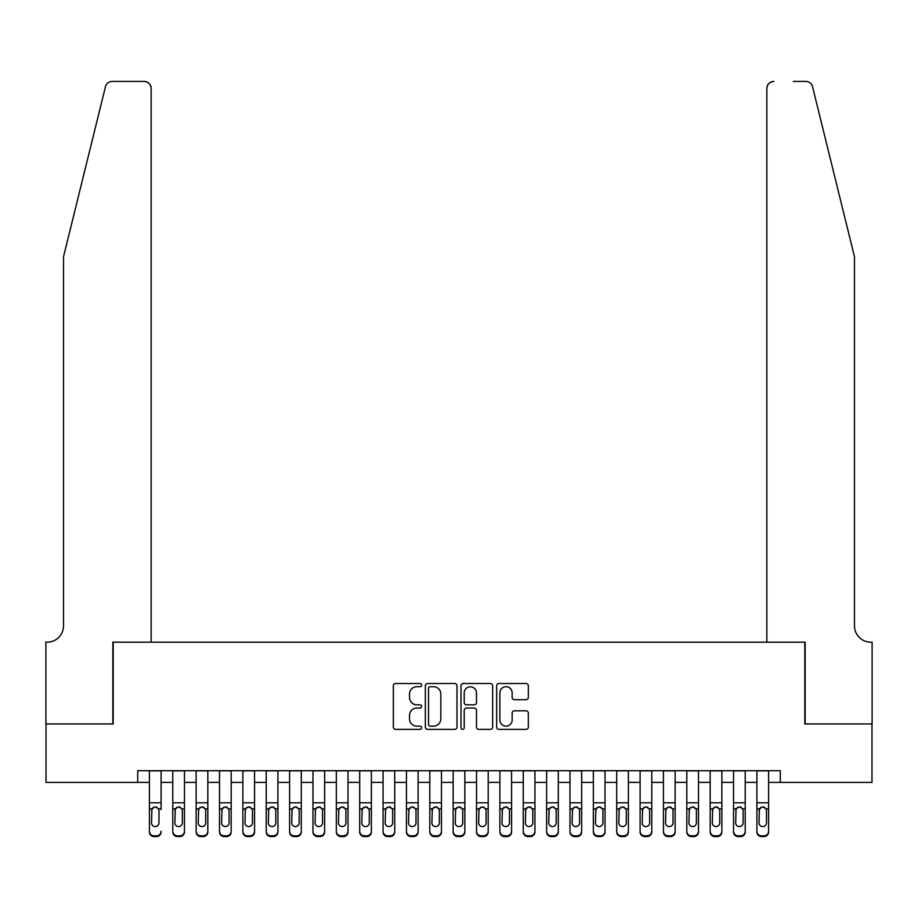 <?xml version="1.0" encoding="UTF-8"?>
<svg xmlns="http://www.w3.org/2000/svg" width="918" height="918" viewBox="0 0 918 918"><rect width="100%" height="100%" fill="white"/><g stroke="black" fill="none" stroke-linecap="round" stroke-linejoin="round"><path stroke-width="1.38" d="M421.614 685.115A1.606 1.606 0 0 0 420.008 683.508L395.647 683.508A2.295 2.295 0 0 0 393.352 685.803L393.352 727.079A2.295 2.295 0 0 0 395.647 729.374L420.008 729.374A1.606 1.606 0 0 0 421.614 727.767A1.606 1.606 0 0 0 420.008 726.161L416.852 726.161A7.344 7.344 0 0 1 409.52 718.828L409.52 715.386A7.344 7.344 0 0 1 416.852 708.042L420.008 708.042A1.606 1.606 0 0 0 421.614 706.435A1.606 1.606 0 0 0 420.008 704.829L416.852 704.829A7.344 7.344 0 0 1 409.52 697.496L409.52 694.054A7.344 7.344 0 0 1 416.852 686.71L420.008 686.71A1.606 1.606 0 0 0 421.614 685.115M526.025 699.677A2.295 2.295 0 0 0 528.32 697.382L528.32 685.803A2.295 2.295 0 0 0 526.025 683.508L498.967 683.508A2.295 2.295 0 0 0 496.672 685.803L496.672 727.079A2.295 2.295 0 0 0 498.967 729.374L526.025 729.374A2.295 2.295 0 0 0 528.32 727.079L528.32 713.091A2.295 2.295 0 0 0 526.025 710.796L514.447 710.796A2.295 2.295 0 0 0 512.152 713.091L512.152 720.033A6.139 6.139 0 0 1 506.013 726.161A6.139 6.139 0 0 1 499.885 720.033L499.885 692.849A6.139 6.139 0 0 1 506.013 686.71A6.139 6.139 0 0 1 512.152 692.849L512.152 697.382A2.295 2.295 0 0 0 514.447 699.677L526.025 699.677M137.723 782.377L46.015 782.377L46.015 723.958L113.189 723.958L113.189 642.187L804.811 642.187L804.811 723.958L871.985 723.958L871.985 782.377L780.277 782.377L780.277 770.695L137.723 770.695L137.723 782.377L149.404 782.377M456.992 685.803A2.295 2.295 0 0 0 454.697 683.508L427.639 683.508A2.295 2.295 0 0 0 425.344 685.803L425.344 727.079A2.295 2.295 0 0 0 427.639 729.374L454.697 729.374A2.295 2.295 0 0 0 456.992 727.079L456.992 685.803M463.303 683.508L490.361 683.508A2.295 2.295 0 0 1 492.656 685.803L492.656 727.079A2.295 2.295 0 0 1 490.361 729.374L478.783 729.374A2.295 2.295 0 0 1 476.488 727.079L476.488 710.337A2.295 2.295 0 0 0 474.193 708.042L466.516 708.042A2.295 2.295 0 0 0 464.221 710.337L464.221 727.767A1.606 1.606 0 0 1 462.615 729.374A1.606 1.606 0 0 1 461.008 727.767L461.008 685.803A2.295 2.295 0 0 1 463.303 683.508M161.086 782.377L172.779 782.377M184.461 782.377L196.142 782.377M207.824 782.377L219.505 782.377M231.187 782.377L242.868 782.377M254.55 782.377L266.231 782.377M277.913 782.377L289.606 782.377M301.288 782.377L312.969 782.377M324.651 782.377L336.332 782.377M348.014 782.377L359.695 782.377M371.377 782.377L383.058 782.377M394.74 782.377L406.433 782.377M418.115 782.377L429.796 782.377M441.478 782.377L453.159 782.377M464.841 782.377L476.522 782.377M488.204 782.377L499.885 782.377M511.567 782.377L523.26 782.377M534.942 782.377L546.623 782.377M558.305 782.377L569.986 782.377M581.668 782.377L593.349 782.377M605.031 782.377L616.712 782.377M628.394 782.377L640.087 782.377M651.769 782.377L663.45 782.377M675.132 782.377L686.813 782.377M698.495 782.377L710.176 782.377M721.858 782.377L733.539 782.377M745.221 782.377L756.914 782.377M768.595 782.377L780.277 782.377M430.163 686.71A1.606 1.606 0 0 0 428.557 688.316L428.557 724.554A1.606 1.606 0 0 0 430.163 726.161L433.48 726.161A7.344 7.344 0 0 0 440.824 718.828L440.824 694.054A7.344 7.344 0 0 0 433.48 686.71L430.163 686.71M476.488 692.964A6.139 6.139 0 0 0 470.349 686.825A6.139 6.139 0 0 0 464.221 692.964L464.221 702.545A2.295 2.295 0 0 0 466.516 704.829L474.193 704.829A2.295 2.295 0 0 0 476.488 702.545L476.488 692.964M149.404 809.573L149.404 831.215A4.67 4.636 -0 0 0 154.086 835.85L156.416 835.85A4.67 4.636 -0 0 0 161.086 831.215L161.086 831.949A4.67 4.636 180 0 1 156.416 836.585L156.416 835.85M161.086 809.573L161.086 770.695M158.986 822.872L158.986 810.56L158.986 822.872A3.741 3.706 180 0 1 155.245 826.579A3.741 3.706 180 0 0 158.986 822.872M151.516 823.607L151.516 822.872A3.741 3.706 180 0 0 155.245 826.579M153.295 807.358L151.516 810.273M157.196 807.358L155.245 806.807L158.573 808.838L158.986 810.56M149.404 770.695L149.404 831.949A4.67 4.636 180 0 0 154.086 836.585L156.416 836.585M149.404 808.838L151.929 808.838L151.516 822.872M151.929 808.838L155.245 806.807M105.455 86.751C107.234 82.907 107.234 82.907 105.455 86.751C107.234 82.907 107.234 82.907 105.455 86.751L63.537 256.661L63.537 625.824A16.352 16.352 0 0 1 47.185 642.187L45.9 642.187L45.9 723.958L112.845 723.958L112.845 642.187L151.16 642.187L151.16 88.426A7.011 7.011 0 0 0 144.149 81.415L112.26 81.415A7.011 7.011 0 0 0 105.455 86.751M124.756 81.415L144.149 81.415C148.383 81.863 150.713 84.192 151.16 88.426L151.16 642.187M63.537 625.824A16.352 16.352 0 0 1 47.185 642.187M841.611 204.553L812.545 86.751C810.766 82.907 810.766 82.907 812.545 86.751C810.766 82.907 810.766 82.907 812.545 86.751L854.463 256.661L854.463 625.824A16.352 16.352 0 0 0 870.815 642.187L872.1 642.187L872.1 723.958L805.155 723.958L805.155 642.187L766.84 642.187L766.84 88.426L766.84 642.187M793.244 81.415L805.74 81.415A7.011 7.011 0 0 1 812.545 86.751M773.851 81.415A7.011 7.011 0 0 0 766.84 88.426C767.287 84.192 769.617 81.863 773.851 81.415M854.463 625.824A16.352 16.352 0 0 0 870.815 642.187M172.779 809.573L172.779 831.215A4.67 4.636 0 0 0 177.449 835.85L179.779 835.85A4.67 4.636 0 0 0 184.461 831.215L184.461 831.949A4.67 4.636 180 0 1 179.779 836.585L179.779 835.85M182.349 822.872L182.349 810.56L182.349 822.872A3.741 3.706 180 0 1 178.62 826.579A3.741 3.706 180 0 0 182.349 822.872M174.879 823.607L174.879 822.872A3.741 3.706 180 0 0 178.62 826.579M176.669 807.358L174.879 810.273M180.571 807.358L178.62 806.807L181.936 808.838L182.349 810.56M196.142 809.573L196.142 831.215A4.67 4.636 0 0 0 200.812 835.85L203.153 835.85A4.67 4.636 0 0 0 207.824 831.215L207.824 831.949A4.67 4.636 180 0 1 203.153 836.585L203.153 835.85M205.724 822.872L205.724 810.56L205.724 822.872A3.741 3.706 180 0 1 201.983 826.579A3.741 3.706 180 0 0 205.724 822.872M198.242 823.607L198.242 822.872A3.741 3.706 180 0 0 201.983 826.579M200.032 807.358L198.242 810.273M203.934 807.358L201.983 806.807L205.311 808.838L205.724 810.56M219.505 809.573L219.505 831.215A4.67 4.636 0 0 0 224.176 835.85L226.517 835.85A4.67 4.636 0 0 0 231.187 831.215L231.187 831.949A4.67 4.636 180 0 1 226.517 836.585L226.517 835.85M229.087 822.872L229.087 810.56L229.087 822.872A3.741 3.706 180 0 1 225.346 826.579A3.741 3.706 180 0 0 229.087 822.872M221.605 823.607L221.605 822.872A3.741 3.706 180 0 0 225.346 826.579M223.395 807.358L221.605 810.273M227.297 807.358L225.346 806.807L228.674 808.838L229.087 810.56M242.868 809.573L242.868 831.215A4.67 4.636 0 0 0 247.539 835.85L249.88 835.85A4.67 4.636 0 0 0 254.55 831.215L254.55 831.949A4.67 4.636 180 0 1 249.88 836.585L249.88 835.85M252.45 822.872L252.45 810.56L252.45 822.872A3.741 3.706 180 0 1 248.709 826.579A3.741 3.706 180 0 0 252.45 822.872M244.968 823.607L244.968 822.872A3.741 3.706 180 0 0 248.709 826.579M246.758 807.358L244.968 810.273M250.66 807.358L248.709 806.807L252.037 808.838L252.45 810.56M184.461 770.695L184.461 831.949M172.779 770.695L172.779 831.949A4.67 4.636 180 0 0 177.449 836.585L179.779 836.585M172.779 808.838L175.292 808.838L174.879 822.872M175.292 808.838L178.62 806.807M207.824 770.695L207.824 831.949M196.142 770.695L196.142 831.949A4.67 4.636 180 0 0 200.812 836.585L203.153 836.585M196.142 808.838L198.655 808.838L198.242 822.872M198.655 808.838L201.983 806.807M231.187 770.695L231.187 831.949M219.505 770.695L219.505 831.949A4.67 4.636 180 0 0 224.176 836.585L226.517 836.585M219.505 808.838L222.018 808.838L221.605 822.872M222.018 808.838L225.346 806.807M254.55 770.695L254.55 831.949M242.868 770.695L242.868 831.949A4.67 4.636 180 0 0 247.539 836.585L249.88 836.585M242.868 808.838L245.381 808.838L244.968 822.872M245.381 808.838L248.709 806.807M266.231 809.573L266.231 831.215A4.67 4.636 0 0 0 270.913 835.85L273.243 835.85A4.67 4.636 0 0 0 277.913 831.215L277.913 831.949A4.67 4.636 180 0 1 273.243 836.585L273.243 835.85M275.813 822.872L275.813 810.56L275.813 822.872A3.741 3.706 180 0 1 272.072 826.579A3.741 3.706 180 0 0 275.813 822.872M268.343 823.607L268.343 822.872A3.741 3.706 180 0 0 272.072 826.579M270.122 807.358L268.343 810.273M274.023 807.358L272.072 806.807L275.4 808.838L275.813 810.56M277.913 770.695L277.913 831.949M266.231 770.695L266.231 831.949A4.67 4.636 180 0 0 270.913 836.585L273.243 836.585M266.231 808.838L268.756 808.838L268.343 822.872M268.756 808.838L272.072 806.807M289.606 809.573L289.606 831.215A4.67 4.636 0 0 0 294.276 835.85L296.606 835.85A4.67 4.636 0 0 0 301.288 831.215L301.288 831.949A4.67 4.636 180 0 1 296.606 836.585L296.606 835.85M299.176 822.872L299.176 810.56L299.176 822.872A3.741 3.706 180 0 1 295.447 826.579A3.741 3.706 180 0 0 299.176 822.872M291.706 823.607L291.706 822.872A3.741 3.706 180 0 0 295.447 826.579M293.496 807.358L291.706 810.273M297.398 807.358L295.447 806.807L298.763 808.838L299.176 810.56M301.288 770.695L301.288 831.949M289.606 770.695L289.606 831.949A4.67 4.636 180 0 0 294.276 836.585L296.606 836.585M289.606 808.838L292.119 808.838L291.706 822.872M292.119 808.838L295.447 806.807M312.969 809.573L312.969 831.215A4.67 4.636 0 0 0 317.639 835.85L319.98 835.85A4.67 4.636 0 0 0 324.651 831.215L324.651 831.949A4.67 4.636 180 0 1 319.98 836.585L319.98 835.85M322.551 822.872L322.551 810.56L322.551 822.872A3.741 3.706 180 0 1 318.81 826.579A3.741 3.706 180 0 0 322.551 822.872M315.069 823.607L315.069 822.872A3.741 3.706 180 0 0 318.81 826.579M316.859 807.358L315.069 810.273M320.761 807.358L318.81 806.807L322.138 808.838L322.551 810.56M324.651 770.695L324.651 831.949M312.969 770.695L312.969 831.949A4.67 4.636 180 0 0 317.639 836.585L319.98 836.585M312.969 808.838L315.482 808.838L315.069 822.872M315.482 808.838L318.81 806.807M336.332 809.573L336.332 831.215A4.67 4.636 0 0 0 341.003 835.85L343.343 835.85A4.67 4.636 0 0 0 348.014 831.215L348.014 831.949A4.67 4.636 180 0 1 343.343 836.585L343.343 835.85M345.914 822.872L345.914 810.56L345.914 822.872A3.741 3.706 180 0 1 342.173 826.579A3.741 3.706 180 0 0 345.914 822.872M338.432 823.607L338.432 822.872A3.741 3.706 180 0 0 342.173 826.579M340.222 807.358L338.432 810.273M344.124 807.358L342.173 806.807L345.501 808.838L345.914 810.56M348.014 770.695L348.014 831.949M336.332 770.695L336.332 831.949A4.67 4.636 180 0 0 341.003 836.585L343.343 836.585M336.332 808.838L338.845 808.838L338.432 822.872M338.845 808.838L342.173 806.807M359.695 809.573L359.695 831.215A4.67 4.636 0 0 0 364.366 835.85L366.707 835.85A4.67 4.636 0 0 0 371.377 831.215L371.377 831.949A4.67 4.636 180 0 1 366.707 836.585L366.707 835.85M369.277 822.872L369.277 810.56L369.277 822.872A3.741 3.706 180 0 1 365.536 826.579A3.741 3.706 180 0 0 369.277 822.872M361.795 823.607L361.795 822.872A3.741 3.706 180 0 0 365.536 826.579M363.585 807.358L361.795 810.273M367.487 807.358L365.536 806.807L368.864 808.838L369.277 810.56M371.377 770.695L371.377 831.949M359.695 770.695L359.695 831.949A4.67 4.636 180 0 0 364.366 836.585L366.707 836.585M359.695 808.838L362.208 808.838L361.795 822.872M362.208 808.838L365.536 806.807M383.058 809.573L383.058 831.215A4.67 4.636 0 0 0 387.74 835.85L390.07 835.85A4.67 4.636 0 0 0 394.74 831.215L394.74 831.949A4.67 4.636 180 0 1 390.07 836.585L390.07 835.85M392.64 822.872L392.64 810.56L392.64 822.872A3.741 3.706 180 0 1 388.899 826.579A3.741 3.706 180 0 0 392.64 822.872M385.17 823.607L385.17 822.872A3.741 3.706 180 0 0 388.899 826.579M386.948 807.358L385.17 810.273M390.85 807.358L388.899 806.807L392.227 808.838L392.64 810.56M394.74 770.695L394.74 831.949M383.058 770.695L383.058 831.949A4.67 4.636 180 0 0 387.74 836.585L390.07 836.585M383.058 808.838L385.583 808.838L385.17 822.872M385.583 808.838L388.899 806.807M406.433 809.573L406.433 831.215A4.67 4.636 0 0 0 411.103 835.85L413.433 835.85A4.67 4.636 0 0 0 418.115 831.215L418.115 831.949A4.67 4.636 180 0 1 413.433 836.585L413.433 835.85M416.003 822.872L416.003 810.56L416.003 822.872A3.741 3.706 180 0 1 412.274 826.579A3.741 3.706 180 0 0 416.003 822.872M408.533 823.607L408.533 822.872A3.741 3.706 180 0 0 412.274 826.579M410.323 807.358L408.533 810.273M414.225 807.358L412.274 806.807L415.59 808.838L416.003 810.56M418.115 770.695L418.115 831.949M406.433 770.695L406.433 831.949A4.67 4.636 180 0 0 411.103 836.585L413.433 836.585M406.433 808.838L408.946 808.838L408.533 822.872M408.946 808.838L412.274 806.807M429.796 809.573L429.796 831.215A4.67 4.636 0 0 0 434.466 835.85L436.807 835.85A4.67 4.636 0 0 0 441.478 831.215L441.478 831.949A4.67 4.636 180 0 1 436.807 836.585L436.807 835.85M439.378 822.872L439.378 810.56L439.378 822.872A3.741 3.706 180 0 1 435.637 826.579A3.741 3.706 180 0 0 439.378 822.872M431.896 823.607L431.896 822.872A3.741 3.706 180 0 0 435.637 826.579M433.686 807.358L431.896 810.273M437.588 807.358L435.637 806.807L438.965 808.838L439.378 810.56M441.478 770.695L441.478 831.949M429.796 770.695L429.796 831.949A4.67 4.636 180 0 0 434.466 836.585L436.807 836.585M429.796 808.838L432.309 808.838L431.896 822.872M432.309 808.838L435.637 806.807M453.159 809.573L453.159 831.215A4.67 4.636 0 0 0 457.83 835.85L460.17 835.85A4.67 4.636 0 0 0 464.841 831.215L464.841 831.949A4.67 4.636 180 0 1 460.17 836.585L460.17 835.85M462.741 822.872L462.741 810.56L462.741 822.872A3.741 3.706 180 0 1 459 826.579A3.741 3.706 180 0 0 462.741 822.872M455.259 823.607L455.259 822.872A3.741 3.706 180 0 0 459 826.579M457.049 807.358L455.259 810.273M460.951 807.358L459 806.807L462.328 808.838L462.741 810.56M464.841 770.695L464.841 831.949M453.159 770.695L453.159 831.949A4.67 4.636 180 0 0 457.83 836.585L460.17 836.585M453.159 808.838L455.672 808.838L455.259 822.872M455.672 808.838L459 806.807M476.522 809.573L476.522 831.215A4.67 4.636 0 0 0 481.193 835.85L483.534 835.85A4.67 4.636 0 0 0 488.204 831.215L488.204 831.949A4.67 4.636 180 0 1 483.534 836.585L483.534 835.85M486.104 822.872L486.104 810.56L486.104 822.872A3.741 3.706 180 0 1 482.363 826.579A3.741 3.706 180 0 0 486.104 822.872M478.622 823.607L478.622 822.872A3.741 3.706 180 0 0 482.363 826.579M480.412 807.358L478.622 810.273M484.314 807.358L482.363 806.807L485.691 808.838L486.104 810.56M488.204 770.695L488.204 831.949M476.522 770.695L476.522 831.949A4.67 4.636 180 0 0 481.193 836.585L483.534 836.585M476.522 808.838L479.035 808.838L478.622 822.872M479.035 808.838L482.363 806.807M499.885 809.573L499.885 831.215A4.67 4.636 0 0 0 504.567 835.85L506.897 835.85A4.67 4.636 0 0 0 511.567 831.215L511.567 831.949A4.67 4.636 180 0 1 506.897 836.585L506.897 835.85M509.467 822.872L509.467 810.56L509.467 822.872A3.741 3.706 180 0 1 505.726 826.579A3.741 3.706 180 0 0 509.467 822.872M501.997 823.607L501.997 822.872A3.741 3.706 180 0 0 505.726 826.579M503.775 807.358L501.997 810.273M507.677 807.358L505.726 806.807L509.054 808.838L509.467 810.56M511.567 770.695L511.567 831.949M499.885 770.695L499.885 831.949A4.67 4.636 180 0 0 504.567 836.585L506.897 836.585M499.885 808.838L502.41 808.838L501.997 822.872M502.41 808.838L505.726 806.807M523.26 809.573L523.26 831.215A4.67 4.636 0 0 0 527.93 835.85L530.26 835.85A4.67 4.636 0 0 0 534.942 831.215L534.942 831.949A4.67 4.636 180 0 1 530.26 836.585L530.26 835.85M532.83 822.872L532.83 810.56L532.83 822.872A3.741 3.706 180 0 1 529.101 826.579A3.741 3.706 180 0 0 532.83 822.872M525.36 823.607L525.36 822.872A3.741 3.706 180 0 0 529.101 826.579M527.15 807.358L525.36 810.273M531.052 807.358L529.101 806.807L532.417 808.838L532.83 810.56M534.942 770.695L534.942 831.949M523.26 770.695L523.26 831.949A4.67 4.636 180 0 0 527.93 836.585L530.26 836.585M523.26 808.838L525.773 808.838L525.36 822.872M525.773 808.838L529.101 806.807M546.623 809.573L546.623 831.215A4.67 4.636 0 0 0 551.293 835.85L553.634 835.85A4.67 4.636 0 0 0 558.305 831.215L558.305 831.949A4.67 4.636 180 0 1 553.634 836.585L553.634 835.85M556.205 822.872L556.205 810.56L556.205 822.872A3.741 3.706 180 0 1 552.464 826.579A3.741 3.706 180 0 0 556.205 822.872M548.723 823.607L548.723 822.872A3.741 3.706 180 0 0 552.464 826.579M550.513 807.358L548.723 810.273M554.415 807.358L552.464 806.807L555.792 808.838L556.205 810.56M558.305 770.695L558.305 831.949M546.623 770.695L546.623 831.949A4.67 4.636 180 0 0 551.293 836.585L553.634 836.585M546.623 808.838L549.136 808.838L548.723 822.872M549.136 808.838L552.464 806.807M569.986 809.573L569.986 831.215A4.67 4.636 0 0 0 574.657 835.85L576.997 835.85A4.67 4.636 0 0 0 581.668 831.215L581.668 831.949A4.67 4.636 180 0 1 576.997 836.585L576.997 835.85M579.568 822.872L579.568 810.56L579.568 822.872A3.741 3.706 180 0 1 575.827 826.579A3.741 3.706 180 0 0 579.568 822.872M572.086 823.607L572.086 822.872A3.741 3.706 180 0 0 575.827 826.579M573.876 807.358L572.086 810.273M577.778 807.358L575.827 806.807L579.155 808.838L579.568 810.56M581.668 770.695L581.668 831.949M569.986 770.695L569.986 831.949A4.67 4.636 180 0 0 574.657 836.585L576.997 836.585M569.986 808.838L572.499 808.838L572.086 822.872M572.499 808.838L575.827 806.807M593.349 809.573L593.349 831.215A4.67 4.636 0 0 0 598.02 835.85L600.361 835.85A4.67 4.636 0 0 0 605.031 831.215L605.031 831.949A4.67 4.636 180 0 1 600.361 836.585L600.361 835.85M602.931 822.872L602.931 810.56L602.931 822.872A3.741 3.706 180 0 1 599.19 826.579A3.741 3.706 180 0 0 602.931 822.872M595.449 823.607L595.449 822.872A3.741 3.706 180 0 0 599.19 826.579M597.239 807.358L595.449 810.273M601.141 807.358L599.19 806.807L602.518 808.838L602.931 810.56M605.031 770.695L605.031 831.949M593.349 770.695L593.349 831.949A4.67 4.636 180 0 0 598.02 836.585L600.361 836.585M593.349 808.838L595.862 808.838L595.449 822.872M595.862 808.838L599.19 806.807M616.712 809.573L616.712 831.215A4.67 4.636 0 0 0 621.394 835.85L623.724 835.85A4.67 4.636 0 0 0 628.394 831.215L628.394 831.949A4.67 4.636 180 0 1 623.724 836.585L623.724 835.85M626.294 822.872L626.294 810.56L626.294 822.872A3.741 3.706 180 0 1 622.553 826.579A3.741 3.706 180 0 0 626.294 822.872M618.824 823.607L618.824 822.872A3.741 3.706 180 0 0 622.553 826.579M620.602 807.358L618.824 810.273M624.504 807.358L622.553 806.807L625.881 808.838L626.294 810.56M628.394 770.695L628.394 831.949M616.712 770.695L616.712 831.949A4.67 4.636 180 0 0 621.394 836.585L623.724 836.585M616.712 808.838L619.237 808.838L618.824 822.872M619.237 808.838L622.553 806.807M640.087 809.573L640.087 831.215A4.67 4.636 0 0 0 644.757 835.85L647.087 835.85A4.67 4.636 0 0 0 651.769 831.215L651.769 831.949A4.67 4.636 180 0 1 647.087 836.585L647.087 835.85M649.657 822.872L649.657 810.56L649.657 822.872A3.741 3.706 180 0 1 645.928 826.579A3.741 3.706 180 0 0 649.657 822.872M642.187 823.607L642.187 822.872A3.741 3.706 180 0 0 645.928 826.579M643.977 807.358L642.187 810.273M647.879 807.358L645.928 806.807L649.244 808.838L649.657 810.56M651.769 770.695L651.769 831.949M640.087 770.695L640.087 831.949A4.67 4.636 180 0 0 644.757 836.585L647.087 836.585M640.087 808.838L642.6 808.838L642.187 822.872M642.6 808.838L645.928 806.807M663.45 809.573L663.45 831.215A4.67 4.636 0 0 0 668.12 835.85L670.461 835.85A4.67 4.636 0 0 0 675.132 831.215L675.132 831.949A4.67 4.636 180 0 1 670.461 836.585L670.461 835.85M673.032 822.872L673.032 810.56L673.032 822.872A3.741 3.706 180 0 1 669.291 826.579A3.741 3.706 180 0 0 673.032 822.872M665.55 823.607L665.55 822.872A3.741 3.706 180 0 0 669.291 826.579M667.34 807.358L665.55 810.273M671.242 807.358L669.291 806.807L672.619 808.838L673.032 810.56M675.132 770.695L675.132 831.949M663.45 770.695L663.45 831.949A4.67 4.636 180 0 0 668.12 836.585L670.461 836.585M663.45 808.838L665.963 808.838L665.55 822.872M665.963 808.838L669.291 806.807M686.813 809.573L686.813 831.215A4.67 4.636 0 0 0 691.484 835.85L693.824 835.85A4.67 4.636 0 0 0 698.495 831.215L698.495 831.949A4.67 4.636 180 0 1 693.824 836.585L693.824 835.85M696.395 822.872L696.395 810.56L696.395 822.872A3.741 3.706 180 0 1 692.654 826.579A3.741 3.706 180 0 0 696.395 822.872M688.913 823.607L688.913 822.872A3.741 3.706 180 0 0 692.654 826.579M690.703 807.358L688.913 810.273M694.605 807.358L692.654 806.807L695.982 808.838L696.395 810.56M698.495 770.695L698.495 831.949M686.813 770.695L686.813 831.949A4.67 4.636 180 0 0 691.484 836.585L693.824 836.585M686.813 808.838L689.326 808.838L688.913 822.872M689.326 808.838L692.654 806.807M710.176 809.573L710.176 831.215A4.67 4.636 0 0 0 714.847 835.85L717.188 835.85A4.67 4.636 0 0 0 721.858 831.215L721.858 831.949A4.67 4.636 180 0 1 717.188 836.585L717.188 835.85M719.758 822.872L719.758 810.56L719.758 822.872A3.741 3.706 180 0 1 716.017 826.579A3.741 3.706 180 0 0 719.758 822.872M712.276 823.607L712.276 822.872A3.741 3.706 180 0 0 716.017 826.579M714.066 807.358L712.276 810.273M717.968 807.358L716.017 806.807L719.345 808.838L719.758 810.56M721.858 770.695L721.858 831.949M710.176 770.695L710.176 831.949A4.67 4.636 180 0 0 714.847 836.585L717.188 836.585M710.176 808.838L712.689 808.838L712.276 822.872M712.689 808.838L716.017 806.807M733.539 809.573L733.539 831.215A4.67 4.636 0 0 0 738.221 835.85L740.551 835.85A4.67 4.636 0 0 0 745.221 831.215L745.221 831.949A4.67 4.636 180 0 1 740.551 836.585L740.551 835.85M743.121 822.872L743.121 810.56L743.121 822.872A3.741 3.706 180 0 1 739.38 826.579A3.741 3.706 180 0 0 743.121 822.872M735.651 823.607L735.651 822.872A3.741 3.706 180 0 0 739.38 826.579M737.429 807.358L735.651 810.273M741.331 807.358L739.38 806.807L742.708 808.838L743.121 810.56M745.221 770.695L745.221 831.949M733.539 770.695L733.539 831.949A4.67 4.636 180 0 0 738.221 836.585L740.551 836.585M733.539 808.838L736.064 808.838L735.651 822.872M736.064 808.838L739.38 806.807M756.914 809.573L756.914 831.215A4.67 4.636 0 0 0 761.584 835.85L763.914 835.85A4.67 4.636 0 0 0 768.595 831.215L768.595 831.949A4.67 4.636 180 0 1 763.914 836.585L763.914 835.85M766.484 822.872L766.484 810.56L766.484 822.872A3.741 3.706 180 0 1 762.755 826.579A3.741 3.706 180 0 0 766.484 822.872M759.014 823.607L759.014 822.872A3.741 3.706 180 0 0 762.755 826.579M760.804 807.358L759.014 810.273M764.705 807.358L762.755 806.807L766.071 808.838L766.484 810.56M768.595 770.695L768.595 831.949M756.914 770.695L756.914 831.949A4.67 4.636 180 0 0 761.584 836.585L763.914 836.585M756.914 808.838L759.427 808.838L759.014 822.872M759.427 808.838L762.755 806.807M158.573 808.838L161.086 808.838M149.404 802.802L161.086 802.802M149.404 770.856L161.086 770.856M154.086 835.85L154.086 836.585M181.936 808.838L184.461 808.838M172.779 802.802L184.461 802.802M172.779 770.856L184.461 770.856M177.449 835.85L177.449 836.585M205.311 808.838L207.824 808.838M196.142 802.802L207.824 802.802M196.142 770.856L207.824 770.856M200.812 835.85L200.812 836.585M228.674 808.838L231.187 808.838M219.505 802.802L231.187 802.802M219.505 770.856L231.187 770.856M224.176 835.85L224.176 836.585M252.037 808.838L254.55 808.838M242.868 802.802L254.55 802.802M242.868 770.856L254.55 770.856M247.539 835.85L247.539 836.585M275.4 808.838L277.913 808.838M266.231 802.802L277.913 802.802M266.231 770.856L277.913 770.856M270.913 835.85L270.913 836.585M298.763 808.838L301.288 808.838M289.606 802.802L301.288 802.802M289.606 770.856L301.288 770.856M294.276 835.85L294.276 836.585M322.138 808.838L324.651 808.838M312.969 802.802L324.651 802.802M312.969 770.856L324.651 770.856M317.639 835.85L317.639 836.585M345.501 808.838L348.014 808.838M336.332 802.802L348.014 802.802M336.332 770.856L348.014 770.856M341.003 835.85L341.003 836.585M368.864 808.838L371.377 808.838M359.695 802.802L371.377 802.802M359.695 770.856L371.377 770.856M364.366 835.85L364.366 836.585M392.227 808.838L394.74 808.838M383.058 802.802L394.74 802.802M383.058 770.856L394.74 770.856M387.74 835.85L387.74 836.585M415.59 808.838L418.115 808.838M406.433 802.802L418.115 802.802M406.433 770.856L418.115 770.856M411.103 835.85L411.103 836.585M438.965 808.838L441.478 808.838M429.796 802.802L441.478 802.802M429.796 770.856L441.478 770.856M434.466 835.85L434.466 836.585M462.328 808.838L464.841 808.838M453.159 802.802L464.841 802.802M453.159 770.856L464.841 770.856M457.83 835.85L457.83 836.585M485.691 808.838L488.204 808.838M476.522 802.802L488.204 802.802M476.522 770.856L488.204 770.856M481.193 835.85L481.193 836.585M509.054 808.838L511.567 808.838M499.885 802.802L511.567 802.802M499.885 770.856L511.567 770.856M504.567 835.85L504.567 836.585M532.417 808.838L534.942 808.838M523.26 802.802L534.942 802.802M523.26 770.856L534.942 770.856M527.93 835.85L527.93 836.585M555.792 808.838L558.305 808.838M546.623 802.802L558.305 802.802M546.623 770.856L558.305 770.856M551.293 835.85L551.293 836.585M579.155 808.838L581.668 808.838M569.986 802.802L581.668 802.802M569.986 770.856L581.668 770.856M574.657 835.85L574.657 836.585M602.518 808.838L605.031 808.838M593.349 802.802L605.031 802.802M593.349 770.856L605.031 770.856M598.02 835.85L598.02 836.585M625.881 808.838L628.394 808.838M616.712 802.802L628.394 802.802M616.712 770.856L628.394 770.856M621.394 835.85L621.394 836.585M649.244 808.838L651.769 808.838M640.087 802.802L651.769 802.802M640.087 770.856L651.769 770.856M644.757 835.85L644.757 836.585M672.619 808.838L675.132 808.838M663.45 802.802L675.132 802.802M663.45 770.856L675.132 770.856M668.12 835.85L668.12 836.585M695.982 808.838L698.495 808.838M686.813 802.802L698.495 802.802M686.813 770.856L698.495 770.856M691.484 835.85L691.484 836.585M719.345 808.838L721.858 808.838M710.176 802.802L721.858 802.802M710.176 770.856L721.858 770.856M714.847 835.85L714.847 836.585M742.708 808.838L745.221 808.838M733.539 802.802L745.221 802.802M733.539 770.856L745.221 770.856M738.221 835.85L738.221 836.585M766.071 808.838L768.595 808.838M756.914 802.802L768.595 802.802M756.914 770.856L768.595 770.856M761.584 835.85L761.584 836.585"/></g></svg>
